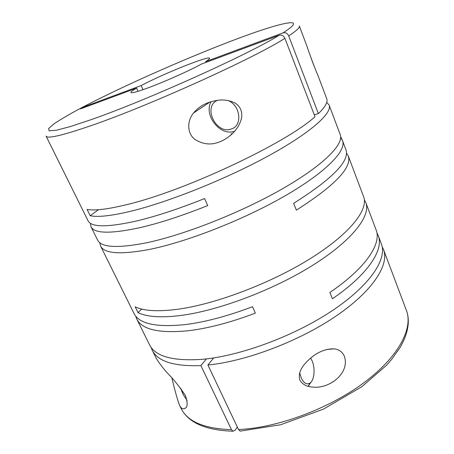 <?xml version="1.0" encoding="UTF-8"?>
<svg xmlns="http://www.w3.org/2000/svg" width="454" height="454" viewBox="0 0 454 454"><rect width="100%" height="100%" fill="white"/><g stroke="black" fill="none" stroke-linecap="round" stroke-linejoin="round"><path stroke-width="0.68" d="M344.393 356.282C342.361 351.861 338.951 349.381 334.167 348.842C326.017 348.672 318.18 351.742 310.672 358.07C303.573 364.244 297.415 371.718 299.816 380.049C302.489 384.402 306.632 386.729 312.239 387.024C328.605 389.436 350.187 373.693 344.393 356.282M99.767 242.68L100.55 245.989C104.233 253.65 120.452 254.813 149.213 249.467C186.98 241.954 243.73 219.73 284.925 195.912C326.233 172.055 346.606 150.603 342.549 140.768L345.948 149.792C349.841 161.017 332.396 178.865 293.613 203.335L296.377 210.134C334.967 185.521 352.253 167.435 348.235 155.875L363.62 196.752C368.744 209.47 350.119 233.725 310.513 258.479C271.021 283.205 215.554 304.191 177.667 309.265C158.037 311.802 143.873 310.99 135.178 306.83L138.05 312.641C146.801 316.949 160.994 317.902 180.63 315.496C218.527 310.672 273.864 289.811 313.181 264.994C352.61 240.149 371.06 215.616 365.828 202.603L376.094 229.883C381.814 243.548 365.901 268.081 329.854 292.461L332.413 298.766C368.302 274.295 384.056 249.507 378.239 235.575L376.894 232.811M365.828 202.603L364.358 199.794M100.55 245.989L133.975 313.402C139.037 323.798 156.034 327.538 184.977 324.627C205.055 322.141 227.562 316.171 252.503 306.717L255.347 313.135C230.462 322.539 207.983 328.418 187.905 330.779C158.951 333.497 141.892 329.547 136.716 318.941L135.638 316.007M136.716 318.941L149.514 344.739C155.183 356.345 172.52 361.225 201.519 359.392C239.462 356.282 293.846 336.295 331.942 310.871C370.146 285.424 387.358 258.956 381.377 243.923L378.239 235.575M383.499 249.547L406.398 310.383C413.384 328.236 398.748 356.94 363.586 382.983C328.526 408.997 276.77 428.031 238.503 429.512L207.921 365.027C246.255 361.265 299.436 341.107 336.227 315.927C373.12 290.719 389.458 264.625 383.499 249.547L382.194 246.806M200.884 365.595L231.466 429.643C204.379 428.763 187.57 421.67 181.055 408.362L179.517 405.263C181.152 408.526 182.985 409.519 185.011 408.248C187.695 407.499 187.843 403.277 185.453 395.587C179.563 386.7 173.479 379.124 167.203 372.859C161.811 366.73 157.18 360.391 155.455 356.725L152.181 350.125C157.669 361.401 173.905 366.554 200.884 365.595L206.417 358.893M151.063 347.304L152.181 350.125M171.907 378.154C175.102 391.405 177.639 400.439 179.517 405.263M348.235 155.875L346.487 153.043M142.999 89.693L141.16 85.59L85.369 106.321L80.619 108.858L136.597 88.104C132.625 90.408 130.729 91.873 130.905 92.502C131.518 93.342 136.875 91.929 146.988 88.269C163.327 82.333 189.324 70.767 201.389 64.088L279.148 35.264C281.684 34.635 283.608 35.656 284.919 38.318L315.002 116.678C287.439 142.425 185.641 190.618 127.756 204.379C108.273 209.209 94.71 210.889 87.077 209.425L90.193 215.735C97.899 217.381 111.502 215.866 130.996 211.189C168.655 202.047 226.228 179.007 268.53 155.818C310.95 132.585 332.464 113.012 329.116 105.084L326.721 102.354M284.919 38.318C254.024 58.26 147.686 106.372 90.397 125.872C62.09 135.542 47.318 138.958 46.081 136.126L88.025 220.729C91.163 227.323 107.07 227.471 135.746 221.172C155.739 216.462 178.694 208.919 204.606 198.546L207.722 205.583C181.872 215.894 158.945 223.334 138.947 227.891C110.248 233.958 94.267 233.572 90.999 226.722L90.408 223.26M90.999 226.722L97.627 240.092C101.185 247.509 117.331 248.434 146.075 242.873C183.825 235.076 240.716 212.716 282.099 189C323.6 165.256 344.166 144.117 340.228 134.605L329.116 105.084M342.549 140.768L340.665 136.597M306.768 45.712L306.887 46.036C309.588 54.276 315.763 70.693 317.976 75.495L326.732 98.745C328.032 101.991 325.251 106.951 318.39 113.613L288.71 35.923C287.422 33.284 285.515 32.274 282.984 32.898L205.668 61.625L205.985 62.385M211.144 101.656C203.313 114.998 220.008 136.359 234.207 131.325L234.724 131.161M205.917 103.608C200.957 105.816 196.82 108.96 193.5 113.029C187.071 120.792 186.883 132.999 194.613 139.202C203.432 144.894 212.489 145.462 221.785 140.91C224.435 139.724 227.165 138.01 229.968 135.769C232.187 133.987 234.292 131.808 236.29 129.231C238.759 125.957 240.541 122.132 241.624 117.762C242.436 111.281 240.228 106.361 235.007 102.996C229.82 100.499 224.435 99.551 218.845 100.158C213.584 100.896 209.277 102.042 205.917 103.608M313.646 64.933L311.228 58.47M217.54 100.306C202.563 106.406 215.832 134.458 230.916 129.095C242.731 126.377 240.858 105.43 228.01 100.504M310.644 358.093L312.08 360.788C315.343 368.052 314.44 379.709 310.258 382.87C306.961 385.088 303.947 383.414 301.218 377.841L299.668 372.717M187.139 400.638L183.308 394.702L180.976 388.681M182.724 393.453L180.596 388.193M207.921 365.027L213.715 357.905M238.503 429.512L240.121 431.13L241.017 431.09M85.681 106.979L85.369 106.321M232.442 133.567L231.029 133.975M311.035 382.103L308.221 386.309M90.193 215.735L98.478 209.72M136.597 88.104L138.044 91.322M314.281 114.805L318.39 113.613M237.328 427.038L235.093 430.29L233.01 431.226L231.466 429.643M141.16 85.59C162.594 74.053 209.288 55.286 209.589 58.288C209.782 58.776 208.471 59.888 205.668 61.625M340.483 139.225L341.55 138.947M138.05 312.641L141.722 309.072M306.887 46.036L299.345 26.003C299.998 27.507 296.456 30.815 288.71 35.923M279.148 35.264C248.69 54.327 146.494 100.419 91.203 119.629L70.393 126.558L56.29 130.264L49.134 130.826L48.606 128.539L54.037 123.828C60.269 119.657 68.662 114.709 79.229 108.983C118.42 88.19 181.084 60.269 230.314 41.422C278.257 22.961 311.489 14.732 282.984 32.898M193.5 113.029L209.969 102.025M334.167 348.842L326.579 349.495M310.258 382.87L308.147 386.286M181.055 408.362C188.251 422.657 205.571 430.279 233.01 431.226M406.398 310.383C410.28 320.87 408.214 333.179 400.195 347.31L391.677 359.352L386.326 365.442L361.986 386.592L323.43 409.15L280.606 424.757L240.121 431.13"/></g></svg>
